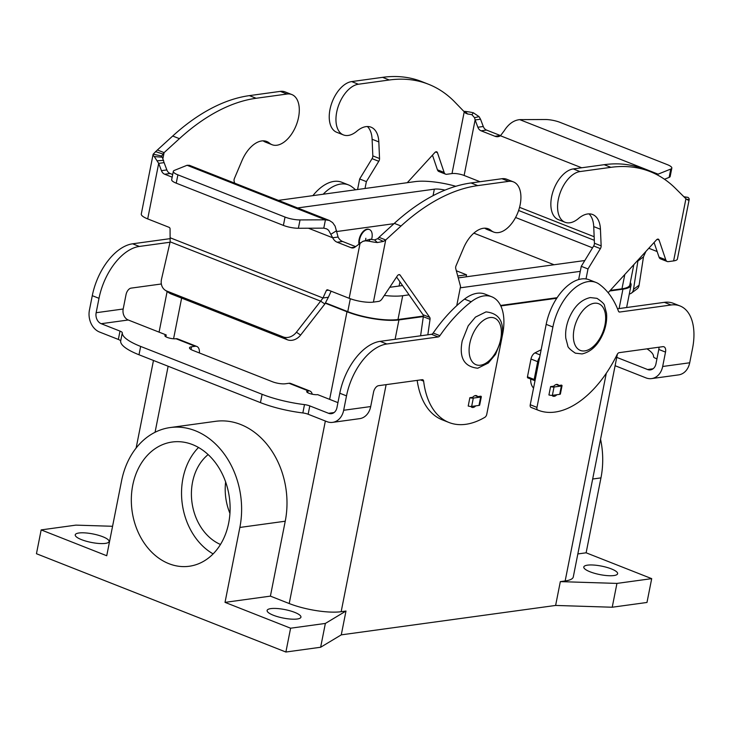 <?xml version="1.0" encoding="UTF-8"?>
<svg xmlns="http://www.w3.org/2000/svg" width="729" height="729" viewBox="0 0 729 729"><rect width="100%" height="100%" fill="white"/><g stroke="black" fill="none" stroke-linecap="round" stroke-linejoin="round"><path stroke-width="1.09" d="M646.96 348.845A50.164 12.557 -168.8 0 1 653.539 356.709A6.269 1.567 11.2 0 0 655.836 358.413L656.938 358.85M558.769 385.504L561.567 385.112A3.135 0.784 -168.8 0 1 562.041 385.668A3.135 0.784 -168.8 0 1 561.357 386.006L554.022 387.017A3.135 0.784 -168.8 0 1 550.577 386.625L553.767 386.188A6.269 3.572 -68.5 0 1 557.667 384.548A6.269 3.572 -68.5 0 1 558.769 385.504L556.218 384.493M469.859 397.706A3.135 0.784 11.2 0 0 473.303 398.089L480.648 397.086A3.135 0.784 11.2 0 0 481.322 396.749L479.673 405.087A3.135 0.784 -168.8 0 1 478.999 405.424L471.654 406.427A3.135 0.784 -168.8 0 1 468.209 406.044L469.859 397.706L472.665 397.323A6.269 3.572 -68.5 0 1 476.566 395.683A6.269 3.572 -68.5 0 1 477.659 396.631L475.108 395.628M475.727 405.871A6.269 3.572 -68.5 0 1 471.964 407.347A6.269 3.572 -68.5 0 1 470.907 406.463M590.089 571.809A17.241 4.319 -168.8 0 1 583.792 566.998A17.241 4.319 -168.8 0 1 593.78 565.057A17.241 4.319 -168.8 0 1 611.33 568.893A17.241 4.319 -168.8 0 1 617.627 573.696A17.241 4.319 -168.8 0 1 607.64 575.646A17.241 4.319 -168.8 0 1 590.089 571.809M102.771 536.735A17.241 4.319 -168.8 0 1 109.068 541.547A17.241 4.319 -168.8 0 1 99.089 543.488A17.241 4.319 -168.8 0 1 81.53 539.651A17.241 4.319 -168.8 0 1 75.242 534.84A17.241 4.319 -168.8 0 1 85.22 532.899A17.241 4.319 -168.8 0 1 102.771 536.735M294.644 612.351A17.241 4.319 -168.8 0 1 300.94 617.162A17.241 4.319 -168.8 0 1 290.962 619.103A17.241 4.319 -168.8 0 1 273.402 615.267A17.241 4.319 -168.8 0 1 267.115 610.465A17.241 4.319 -168.8 0 1 277.093 608.515A17.241 4.319 -168.8 0 1 294.644 612.351M651.626 378.588L678.653 374.879A17.56 13.751 -97.8 0 0 689.698 362.778L692.55 348.38A50.164 28.54 111.5 0 0 680.048 305.961A50.164 28.54 111.5 0 0 671.09 304.986L619.723 312.039A3.135 1.786 -68.5 0 1 619.158 311.976A3.135 1.786 -68.5 0 1 618.456 311.174A125.406 71.36 111.5 0 0 599.192 284.201A43.895 24.977 111.5 0 0 596.012 282.46A43.895 24.977 111.5 0 0 552.892 327.002L536.972 407.393A3.135 1.786 111.5 0 0 537.738 410.035A94.05 53.518 111.5 0 0 538.239 410.236A94.05 53.518 111.5 0 0 617.126 354.576A3.135 1.786 -68.5 0 1 619.194 352.663L662.834 346.667A6.269 3.572 -68.5 0 1 663.955 346.794A6.269 3.572 -68.5 0 1 665.513 352.098L662.67 366.487A17.56 13.751 82.2 0 1 651.626 378.588A17.56 13.751 82.2 0 1 645.93 377.868L615.103 365.712M359.324 243.477A10.033 5.704 -68.5 0 1 367.635 229.353A10.033 5.704 -68.5 0 1 369.421 229.544A10.033 5.704 -68.5 0 1 371.571 239.467M358.914 243.823A10.033 5.704 -68.5 0 1 367.152 229.161A10.033 5.704 -68.5 0 1 368.947 229.362A10.033 5.704 -68.5 0 1 369.184 229.462M365.63 239.477L365.867 238.283L365.63 239.477M168.928 563.69A62.703 49.107 -97.8 0 0 189.239 566.26A62.703 49.107 -97.8 0 0 230.082 510.382A62.703 49.107 -97.8 0 0 192.511 444.59A62.703 49.107 -97.8 0 0 172.19 442.02A62.703 49.107 -97.8 0 0 131.348 497.889A62.703 49.107 -97.8 0 0 168.928 563.69M355.542 189.786A125.406 71.36 111.5 0 0 351.67 186.651A43.895 24.977 111.5 0 0 348.498 184.911A43.895 24.977 111.5 0 0 323.166 194.233M348.498 184.911L341.783 182.259A43.895 24.977 111.5 0 0 312.887 195.645M680.048 305.961L673.332 303.31A50.164 28.54 111.5 0 0 664.374 302.344L617.509 308.768M208.139 454.586A50.164 39.293 -97.8 0 0 192 502.591A50.164 39.293 -97.8 0 0 220.477 544.472M198.516 447.478A62.703 49.107 -97.8 0 0 213.123 553.903M577.833 553.94L586.125 552.801L600.96 477.887A77.31 60.553 -97.8 0 0 600.55 439.195M586.125 552.801L651.699 578.644L646.978 602.464L612.223 607.23L555.616 605.444L341.272 634.859L320.642 647.252L285.886 652.027L36.45 553.721L41.17 529.901L75.925 525.126L112.567 526.283M617.408 354.066L573.286 576.931A37.616 9.422 -168.8 0 1 565.157 580.958L560.328 581.624L616.944 583.41L651.699 578.644M170.203 427.549L215.584 421.316A77.31 60.553 82.2 0 1 285.239 521.217L270.404 596.131L225.024 602.364L239.859 527.45A77.31 60.553 -97.8 0 0 170.203 427.549A77.31 60.553 -97.8 0 0 121.57 480.83L106.735 555.744L41.17 529.901M285.886 652.027L290.598 628.207L225.024 602.364M341.272 634.859L345.993 611.039L341.163 611.704A37.616 9.422 -168.8 0 1 289.213 603.539L270.404 596.131M423.33 316.568L398.936 319.922A37.616 9.422 -168.8 0 1 346.986 311.757L325.353 303.228M345.993 611.039L325.362 623.432L290.598 628.207M456.336 270.769L466.533 274.787L466.123 276.82M466.533 274.787L457.739 275.99M399.1 286.023L399.929 281.813M225.635 481.96A50.164 39.293 -97.8 0 0 229.945 513.389M658.961 347.204A6.269 3.572 -68.5 0 1 658.797 349.446L655.954 363.835A8.775 6.88 -97.8 0 1 650.432 369.885A8.775 6.88 -97.8 0 1 647.589 369.53L616.752 357.374M596.012 282.46L589.296 279.808A43.895 24.977 111.5 0 0 546.176 324.35L530.256 404.741A3.135 1.786 111.5 0 0 531.022 407.393A94.05 53.518 111.5 0 0 531.523 407.593L538.239 410.236M423.358 316.058L397.979 319.539A36.368 9.103 -168.8 0 1 347.76 311.647L325.562 302.899M384.329 295.445A36.368 9.103 11.2 0 0 402.7 295.719L409.069 294.844M633.847 264.618L629.829 284.893A36.368 9.103 -168.8 0 1 621.974 288.802L610.246 290.406M557.12 297.696L500.577 305.46M460.272 287.818L580.275 271.352M594.317 240.315L518.611 210.481M554.049 264.755L473.85 233.143M393.97 223.675L336.762 231.53M515.576 217.488L592.549 247.833M297.578 207.938L434.338 189.166A11.29 2.825 -168.8 0 1 444.991 190.114M584.795 260.535L458.249 277.904M402.554 285.549L389.742 287.308M455.807 186.296A36.368 9.103 11.2 0 0 415.156 181.612L278.387 200.375M630.293 282.533A37.616 9.422 -168.8 0 1 631.059 285.139A37.616 9.422 -168.8 0 1 622.931 289.176L609.708 290.989M556.756 298.261L500.814 305.934M612.223 607.23L616.944 583.41M555.616 605.444L560.328 581.624M320.642 647.252L325.362 623.432M337.937 402.636L317.644 394.635A6.269 1.567 -168.8 0 1 310.654 393.833A6.269 1.567 -168.8 0 1 306.699 391.528A6.269 1.567 -168.8 0 1 308.048 390.853L308.194 390.835A9.404 5.349 -68.5 0 1 309.871 391.017L290.689 383.454A9.404 5.349 111.5 0 0 289.003 383.272L285.385 383.773A9.404 2.351 -168.8 0 1 272.4 381.732L192.93 350.412A9.404 2.351 11.2 0 1 189.494 347.788A9.404 2.351 11.2 0 1 191.527 346.776L195.153 346.284A9.404 5.349 -68.5 0 1 196.83 346.466A9.404 5.349 -68.5 0 1 199.391 352.954M309.871 391.017A9.404 5.349 -68.5 0 1 312.249 394.225M491.738 296.767A43.895 24.977 -68.5 0 0 471.216 301.76A125.406 71.36 -68.5 0 0 439.897 335.686A3.135 1.786 111.5 0 1 438.211 336.944L386.844 343.997A50.164 28.54 -68.5 0 0 346.512 395.874L343.669 410.272A17.56 13.751 82.2 0 1 332.624 422.364A17.56 13.751 82.2 0 1 326.929 421.644L308.148 414.245L309.798 405.907L328.579 413.307A8.775 6.88 -97.8 0 0 331.431 413.671A8.775 6.88 -97.8 0 0 336.953 407.62L339.796 393.232A50.164 28.54 -68.5 0 1 380.128 341.354L431.495 334.301A3.135 1.786 111.5 0 0 433.181 333.035A125.406 71.36 -68.5 0 1 464.501 299.118A43.895 24.977 -68.5 0 1 485.022 294.124L491.738 296.767A43.895 24.977 -68.5 0 1 502.682 333.891L486.762 414.282A3.135 1.786 -68.5 0 1 484.885 417.289A94.05 53.518 -68.5 0 1 448.991 422.492A94.05 53.518 -68.5 0 1 423.631 381.13A3.135 1.786 111.5 0 0 422.793 379.754A3.135 1.786 111.5 0 0 422.228 379.691L378.588 385.677A6.269 3.572 111.5 0 0 373.549 392.166L370.697 406.554A17.56 13.751 -97.8 0 1 359.652 418.656L332.624 422.364M448.991 422.492L442.275 419.84A94.05 53.518 -68.5 0 1 417.17 380.383M481.322 396.749A3.135 0.784 11.2 0 0 480.848 396.193L477.659 396.631M170.276 238.629L132.614 243.805A50.164 28.54 -68.5 0 0 92.282 295.682L89.43 310.071A17.56 13.751 82.2 0 0 99.563 332.041L118.353 339.441A6.269 1.567 11.2 0 1 120.65 341.145A50.164 12.557 -168.8 0 0 139.002 354.768L260.453 402.627A50.164 12.557 11.2 0 0 302.845 412.951A6.269 1.567 -168.8 0 1 308.148 414.245M260.453 402.627L262.103 394.298A50.164 12.557 11.2 0 0 304.494 404.613A6.269 1.567 -168.8 0 1 309.798 405.907M262.103 394.298L140.661 346.43A50.164 12.557 -168.8 0 1 122.299 332.807A6.269 1.567 11.2 0 0 120.003 331.103L101.213 323.703A8.775 6.88 -97.8 0 1 96.146 312.723L98.998 298.325A50.164 28.54 -68.5 0 1 139.33 246.448L170.039 242.238M196.83 346.466L177.639 338.903A9.404 5.349 111.5 0 0 175.962 338.721L175.817 338.739A6.269 1.567 11.2 0 1 168.827 337.937A6.269 1.567 11.2 0 1 164.872 335.632A6.269 1.567 11.2 0 1 166.221 334.957L128.249 319.995A8.775 6.88 82.2 0 1 123.183 309.005L126.035 294.616A6.269 3.572 111.5 0 1 131.074 288.128L161.346 283.982M165.866 336.771L166.221 334.957M556.828 394.735A6.269 3.572 -68.5 0 1 553.065 396.221A6.269 3.572 -68.5 0 1 552.044 395.382M550.577 386.625L548.928 394.963A3.135 0.784 11.2 0 0 552.372 395.346L559.708 394.343A3.135 0.784 11.2 0 0 560.391 394.006L562.041 385.668M357.575 189.513L359.661 178.97L372.063 158.649A3.135 1.786 111.5 0 0 372.829 155.888L372.109 139.266A28.212 16.056 111.5 0 0 367.407 126.536M343.423 134.92L336.707 132.277A26.964 15.345 -68.5 0 1 330.966 105.495A26.964 15.345 -68.5 0 1 351.67 81.584L382.561 77.347A219.456 124.887 -68.5 0 1 421.763 81.593L428.479 84.245A219.456 124.887 111.5 0 0 389.277 79.99L358.386 84.236A26.964 15.345 111.5 0 0 337.682 108.147A26.964 15.345 111.5 0 0 343.423 134.92A26.964 15.345 111.5 0 0 356.918 131.138A28.212 16.056 -68.5 0 1 371.034 127.183A28.212 16.056 -68.5 0 1 378.825 141.909L379.545 158.53A3.135 1.786 -68.5 0 1 378.779 161.291L366.377 181.621L365.019 188.492M407.274 182.687L434.83 152.571A3.135 1.786 -68.5 0 1 436.717 151.823A3.135 1.786 -68.5 0 1 437.446 152.689L444.143 172.445A6.269 3.572 111.5 0 0 445.61 174.167L438.894 171.525A6.269 3.572 -68.5 0 1 437.427 169.802L432.47 155.159M445.61 174.167A6.269 3.572 111.5 0 0 446.722 174.295L452.007 173.566A8.775 2.196 -168.8 0 1 464.127 175.47L480.001 181.731M474.561 117.706L479.035 116.622L480.529 119.21L475.117 119.948L474.561 117.706L471.927 114.717A8.775 2.196 11.2 0 0 467.708 114.034L465.558 113.141L453.821 101.012A219.456 124.887 111.5 0 0 428.479 84.245M479.035 116.622L473.349 112.776A17.56 4.392 -168.8 0 0 464.911 111.4L464.2 111.318M664.493 179.252L669.14 177.384A12.539 3.144 11.2 0 0 670.179 176.436L671.828 168.107A12.539 3.144 -168.8 0 0 667.254 164.608L560.109 122.381A12.539 3.144 11.2 0 0 545.119 119.51L519.713 119.629C513.69 120.267 508.505 123.994 504.176 130.81L500.449 135.758A9.404 7.363 82.2 0 1 498.035 136.66A9.404 7.363 82.2 0 1 494.982 136.277L481.122 130.819A6.269 4.912 82.2 0 1 477.869 127.238L475.117 119.948L464.127 175.47M480.529 119.21L483.281 126.5A6.269 4.912 -97.8 0 0 486.535 130.072L500.395 135.539A9.404 7.363 -97.8 0 0 500.604 135.612M643.561 253.993L644.81 253.82L645.876 251.469M644.81 253.82L643.488 256.836L637.893 261.028L637.984 260.089M657.148 251.541L648.81 248.261M671.828 168.107A12.539 3.144 -168.8 0 1 670.789 169.046L658.077 174.158L657.868 175.206M656.884 174.678L658.077 174.158L519.713 119.629M683.875 196.739L687.985 197.368A17.56 4.392 -168.8 0 1 689.197 199.473L677.405 259.023A17.56 4.392 11.2 0 1 673.614 260.909L668.338 261.629A6.269 3.572 -68.5 0 1 667.217 261.511A6.269 3.572 -68.5 0 1 665.759 259.788L659.062 240.032A3.135 1.786 111.5 0 0 658.333 239.167A3.135 1.786 111.5 0 0 656.446 239.914L608.141 292.712M586.016 278.943L587.993 268.955L600.386 248.635A3.135 1.786 111.5 0 0 601.152 245.873L600.441 229.252A28.212 16.056 111.5 0 0 592.65 214.526A28.212 16.056 111.5 0 0 578.525 218.481A26.964 15.345 -68.5 0 1 565.039 222.263A26.964 15.345 -68.5 0 1 559.298 195.49A26.964 15.345 -68.5 0 1 579.992 171.57L610.893 167.333A219.456 124.887 -68.5 0 1 650.086 171.579A219.456 124.887 -68.5 0 1 675.428 188.346L685.925 198.771L687.329 199.71L689.105 199.755A17.56 4.392 -168.8 0 0 689.197 199.473M535.059 380.492L534.712 380.547A1.258 0.711 -68.5 0 1 534.485 380.52A1.258 0.711 -68.5 0 1 534.175 379.463L537.701 361.666A6.269 3.572 -68.5 0 1 539.642 357.328M650.086 171.579L643.37 168.937A219.456 124.887 111.5 0 0 604.177 164.69L573.276 168.928A26.964 15.345 111.5 0 0 552.582 192.839A26.964 15.345 111.5 0 0 558.323 219.62L565.039 222.263M541.146 349.738L534.986 352.872A6.269 3.572 111.5 0 0 530.985 359.023L527.459 376.811A1.258 0.711 111.5 0 0 527.769 377.877A1.258 0.711 111.5 0 0 527.996 377.895M589.023 213.87A28.212 16.056 -68.5 0 1 593.725 226.61L594.436 243.222A3.135 1.786 -68.5 0 1 593.67 245.983L581.277 266.313L578.653 279.562M654.077 242.502L659.043 257.137A6.269 3.572 111.5 0 0 660.501 258.868L667.217 261.511M533.546 388.11A9.404 7.363 82.2 0 1 530.803 379.062M688.103 200.111L687.329 199.71M587.993 268.955L581.277 266.313M637.328 260.809L637.893 261.028L633.501 289.386A12.539 7.572 53.1 0 1 631.469 293.094L637.064 288.894A12.539 7.572 -126.9 0 0 639.096 285.194L643.488 256.836M631.469 293.094A12.539 7.572 53.1 0 1 629.309 293.997M359.661 178.97L366.377 181.621M172.691 174.523L170.103 173.502A6.269 4.912 82.2 0 1 166.85 169.93L164.098 162.631L158.694 163.378L154.293 156.562A17.56 4.392 -168.8 0 1 153.081 154.457L141.289 214.007A17.56 4.392 11.2 0 0 147.695 218.9L169.128 227.348A1.567 1.23 -97.8 0 1 170.067 228.906L170.139 241.828L161.537 279.07A12.539 10.233 124.1 0 0 165.164 290.188L169.365 293.04A12.539 10.233 -55.9 0 0 170.996 293.905L287.344 339.76A12.539 10.233 124.1 0 0 300.612 335.076L324.842 303.993L320.642 301.141L322.974 297.997L328.378 297.25L324.842 303.993M363.434 241.153L370.35 239.212A8.775 2.196 11.2 0 0 374.569 239.905L377.367 242.538A17.56 4.392 -168.8 0 1 368.938 241.162L365.484 240.816L362.75 241.399L355.123 247.003A6.269 4.912 82.2 0 1 353.064 247.942A6.269 4.912 82.2 0 1 351.032 247.678L337.172 242.219A9.404 7.363 82.2 0 1 332.688 237.772L338.092 237.034A9.404 7.363 -97.8 0 0 342.575 241.472L355.597 246.612M331.121 291.19L328.378 297.25M338.092 237.034L335.112 226.136L332.643 222.627L329.371 220.468L189.385 165.301L187.071 165.283L174.359 170.404A12.539 3.144 -168.8 0 0 173.32 171.342A12.539 3.144 -168.8 0 0 177.894 174.842L285.039 217.069A12.539 3.144 11.2 0 0 300.038 219.93L325.435 219.812L187.071 165.283M170.212 237.791L322.974 297.997L326.364 290.507A1.567 1.23 82.2 0 1 327.74 289.86L349.164 298.298A17.56 4.392 11.2 0 0 373.412 302.107L378.688 301.387A6.269 3.572 111.5 0 0 382.169 298.708L397.278 275.954A3.135 1.786 -68.5 0 1 399.574 274.678A3.135 1.786 -68.5 0 1 400.084 275.097L429.718 317.37A3.135 1.786 -68.5 0 1 430.028 319.348L427.832 334.802M374.569 239.905L377.713 238.684L378.998 237.326L385.714 239.969L383.39 241.427L377.367 242.538M147.695 218.9L158.694 163.378L161.446 170.668A6.269 4.912 -97.8 0 0 164.699 174.24L172.162 177.183M329.371 220.468L325.435 219.812L323.785 228.15L326.674 228.87L328.633 230.291L332.688 237.772L308.449 228.223M162.986 158.257L164.098 152.634L179.416 138.665A219.456 124.887 -68.5 0 1 256.116 98.269L287.016 94.032A26.964 15.345 -68.5 0 1 291.828 94.551L285.112 91.909A26.964 15.345 111.5 0 0 280.3 91.38L249.4 95.627A219.456 124.887 111.5 0 0 172.7 136.022L157.382 149.983L164.098 152.634L161.738 156.024A8.775 2.196 11.2 0 0 161.692 156.161A8.775 2.196 11.2 0 0 162.303 157.218L164.098 162.631M263.178 140.843A26.964 15.345 111.5 0 0 265.347 142.073L272.063 144.716A26.964 15.345 -68.5 0 1 269.466 143.139A28.212 16.056 111.5 0 0 266.759 141.499A28.212 16.056 111.5 0 0 241.946 160.699L234.428 178.45A3.135 1.786 111.5 0 0 234.118 181.147L234.647 183.143M291.828 94.551A26.964 15.345 -68.5 0 1 296.22 125.26A26.964 15.345 -68.5 0 1 272.063 144.716M153.081 154.457A17.56 4.392 -168.8 0 1 153.172 154.183L157.382 149.983M456.737 305.661L460.546 286.451L455.725 268.482A3.135 1.786 -68.5 0 1 456.044 265.784L463.562 248.042A28.212 16.056 -68.5 0 1 488.375 228.833A28.212 16.056 -68.5 0 1 491.082 230.482A26.964 15.345 111.5 0 0 493.67 232.059A26.964 15.345 111.5 0 0 517.836 212.604A26.964 15.345 111.5 0 0 513.444 181.895A26.964 15.345 111.5 0 0 508.623 181.366L477.732 185.613A219.456 124.887 111.5 0 0 401.032 226.008L385.714 239.969L373.412 302.107M378.998 237.326L394.316 223.366A219.456 124.887 -68.5 0 1 471.016 182.961L501.916 178.723A26.964 15.345 -68.5 0 1 506.728 179.243L513.444 181.895M493.67 232.059L486.954 229.416A26.964 15.345 -68.5 0 1 484.794 228.186M420.597 335.796L423.312 316.705A3.135 1.786 111.5 0 0 423.002 314.728L396.576 277.02M165.164 290.188A12.539 10.233 124.1 0 0 166.795 291.053L283.144 336.907A12.539 10.233 -55.9 0 0 296.411 332.224L320.642 301.141L170.139 241.828M323.785 228.15L298.38 228.268A12.539 3.144 -168.8 0 1 283.39 225.398L176.245 183.17L177.894 174.842M173.32 171.342L171.67 179.68A12.539 3.144 11.2 0 0 176.245 183.17M480.529 365.202A25.078 14.27 111.5 0 0 500.686 339.267A25.078 14.27 111.5 0 0 489.961 317.562A25.078 14.27 111.5 0 0 469.795 343.505A25.078 14.27 111.5 0 0 480.529 365.202M619.723 312.039L618.711 311.638M671.09 304.986L664.374 302.344M600.96 477.887L592.668 479.026M239.859 527.45L285.239 521.217M289.213 603.539L325.353 421.025M329.636 399.364L346.986 311.757M155.058 432.279L168.135 366.25M173.575 338.775L181.63 298.088M647.589 369.53L653.075 368.774M594.235 303.255A25.078 14.27 -68.5 0 1 604.961 324.952A25.078 14.27 -68.5 0 1 584.804 350.895A25.078 14.27 -68.5 0 1 574.069 329.189A25.078 14.27 -68.5 0 1 594.235 303.255M536.972 407.393L530.256 404.741M552.892 327.002L546.176 324.35M665.513 352.098L658.797 349.446M402.7 295.719L397.979 319.539M350.312 298.735L347.76 311.647M624.808 274.487L621.974 288.802M434.338 189.166L433.053 195.682M565.157 580.958L606.291 373.257M619.094 308.549L622.931 289.176M341.163 611.704L386.124 384.648M395.1 339.295L398.936 319.922M308.194 390.835L289.003 383.272M307.693 392.667L308.048 390.853M343.669 410.272L370.697 406.554M328.579 413.307L334.073 412.559M423.631 381.13L420.56 379.918M346.512 395.874L339.796 393.232M386.844 343.997L380.128 341.354M438.211 336.944L431.495 334.301M439.897 335.686L433.181 333.035M471.216 301.76L464.501 299.118M302.845 412.951L304.494 404.613M139.002 354.768L140.661 346.43M195.153 346.284L175.962 338.721M128.249 319.995L101.213 323.703M96.146 312.723L123.183 309.005M132.614 243.805L139.33 246.448M92.282 295.682L98.998 298.325M118.353 339.441L120.003 331.103M120.65 341.145L122.299 332.807M190.989 349.492L191.527 346.776M662.67 366.487L689.698 362.778M537.738 410.035L531.022 407.393M351.67 81.584L358.386 84.236M452.007 173.566L464.309 111.428M382.561 77.347L389.277 79.99M471.927 114.717L473.349 112.776M483.281 126.5L477.869 127.238M486.535 130.072L481.122 130.819M519.558 207.337L594.162 236.734M581.687 167.77L500.449 135.758M669.14 177.384L670.789 169.046M673.614 260.909L685.925 198.771M579.992 171.57L573.276 168.928M600.441 229.252L593.725 226.61M561.357 386.006L559.708 394.343M554.022 387.017L552.372 395.346M665.759 259.788L659.043 257.137M659.062 240.032L657.212 239.294M684.203 197.058L687.985 197.368M686.627 199.217L689.105 199.755M610.893 167.333L604.177 164.69M534.175 379.463L527.459 376.811M537.701 361.666L530.985 359.023M540.125 354.905L534.986 352.872M600.386 248.635L593.67 245.983M601.152 245.873L594.436 243.222M500.395 135.539L494.982 136.277M435.596 151.96L437.446 152.689M437.427 169.802L444.143 172.445M467.708 114.034L464.911 111.4M639.096 285.194L633.501 289.386M372.063 158.649L378.779 161.291M372.829 155.888L379.545 158.53M372.109 139.266L378.825 141.909M326.364 290.507L328.606 290.197M377.713 238.684L383.39 241.427M349.164 298.298L360.162 242.775M337.172 242.219L342.575 241.472M330.957 234.228L336.598 230.71M351.032 247.678L354.95 247.14M370.35 239.212L368.938 241.162M163.633 160.38L157.391 160.763M161.446 170.668L166.85 169.93M263.652 140.852L269.466 143.139M280.3 91.38L287.016 94.032M163.014 154.074L155.468 151.596M172.7 136.022L179.416 138.665M249.4 95.627L256.116 98.269M162.303 157.218L154.293 156.562M161.738 156.024L153.172 154.183M164.699 174.24L170.103 173.502M473.303 398.089L471.654 406.427M480.648 397.086L478.999 405.424M401.032 226.008L394.316 223.366M508.623 181.366L501.916 178.723M491.082 230.482L485.268 228.195M477.732 185.613L471.016 182.961M400.084 275.097L398.918 274.633M429.718 317.37L423.002 314.728M430.028 319.348L423.312 316.705M166.795 291.053L170.996 293.905M296.411 332.224L300.612 335.076M283.144 336.907L287.344 339.76M283.39 225.398L285.039 217.069M298.38 228.268L300.038 219.93M486.006 311.894C499.711 313.37 504.887 322.51 501.534 339.322L495.547 354.33L488.321 363.006L477.768 368.227C464.063 366.751 458.887 357.611 462.241 340.798L468.218 325.79L475.445 317.106L486.006 311.894M596.96 298.334L590.28 297.578C580.913 299.692 573.723 306.882 568.702 319.156C566.16 325.799 565.194 332.169 565.813 338.283L567.754 345.601C567.599 347.132 570.133 349.656 575.354 353.164L582.043 353.92C591.401 351.806 598.591 344.617 603.621 332.342C606.154 325.699 607.12 319.329 606.51 313.215L604.56 305.898C604.715 304.367 602.19 301.842 596.96 298.334M369.421 229.544L368.947 229.362M626.63 307.52L631.059 285.139M136.132 448.034L153.473 360.463M159.077 332.142L167.123 291.518M534.485 380.52L527.769 377.877"/></g></svg>
